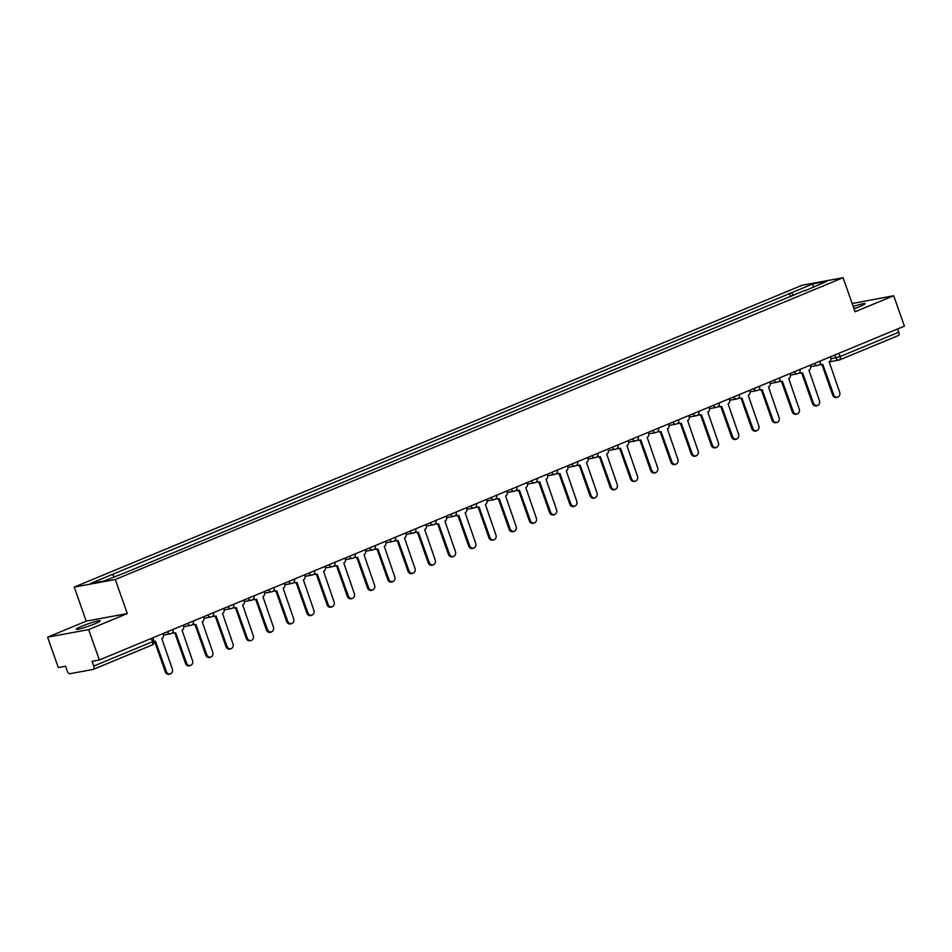 <?xml version="1.0" encoding="UTF-8"?>
<svg xmlns="http://www.w3.org/2000/svg" width="952" height="952" viewBox="0 0 952 952"><rect width="100%" height="100%" fill="white"/><g stroke="black" fill="none" stroke-linecap="round" stroke-linejoin="round"><path stroke-width="1.43" d="M94.629 623.869A12.685 1.178 -19.4 0 0 100.186 620.835A12.685 1.178 -19.4 0 0 93.82 621.989A12.685 1.178 -19.4 0 0 81.812 626.226A12.685 1.178 -19.4 0 0 76.255 629.26A12.685 1.178 -19.4 0 0 82.622 628.094A12.685 1.178 -19.4 0 0 94.629 623.869M854.015 308.781A12.685 1.178 -19.4 0 0 859.477 306.687A12.685 1.178 -19.4 0 0 865.035 303.652A12.685 1.178 -19.4 0 0 853.23 306.568M47.6 637.162L88.655 629.593L99.365 659.986L904.4 326.131L893.702 295.751L855.063 311.768L843.079 277.71L802.012 285.279L74.244 587.087L86.227 621.144L47.6 637.162L58.298 667.554L65.569 666.21L67.235 670.946A3.249 1.642 -112.5 0 0 69.96 673.707L93.201 669.411A3.249 1.642 -112.5 0 0 93.367 669.363A3.249 1.642 -112.5 0 0 93.76 666.055L152.487 641.707L153.915 640.922L152.82 637.816M893.702 295.751L852.159 303.521M88.655 629.593L127.294 613.576L115.299 579.518L843.079 277.71M99.365 659.986L92.094 661.319L93.76 666.055M897.641 328.94L898.795 332.212A3.249 1.642 67.5 0 1 898.402 335.52A3.249 1.642 67.5 0 1 898.236 335.568L839.831 359.785M793.813 295.441L791.279 292.871L813.056 283.851L826.848 281.304L804.987 290.812M791.279 292.871L90.464 583.505L104.256 580.958L127.973 571.569L805.071 290.336M74.244 587.087L115.299 579.518M86.227 621.144L127.294 613.576M790.588 296.786L789.339 293.228M112.241 574.472L114.466 576.722M813.056 283.851L813.151 286.98M819.969 363.783A3.249 2.796 79.5 0 0 822.814 364.438L833.762 394.901A3.737 3.213 79.5 0 0 839.723 392.426L829.156 361.796A3.249 2.796 79.5 0 0 830.679 357.666L830.382 356.833M837.415 397.341L836.356 397.531A3.737 3.213 -100.5 0 1 832.691 395.092L821.969 364.64M822.326 364.58L821.255 364.771A3.249 2.796 -100.5 0 1 819.493 364.438M799.751 372.172A3.249 2.796 79.5 0 0 802.584 372.827L813.532 403.279A3.737 3.213 79.5 0 0 819.493 400.816L808.938 370.185A3.249 2.796 79.5 0 0 810.449 366.056L810.164 365.223M817.197 405.73L816.126 405.921A3.737 3.213 -100.5 0 1 812.472 403.481L801.739 373.029M802.096 372.97L801.037 373.16A3.249 2.796 -100.5 0 1 799.263 372.827M779.521 380.562A3.249 2.796 79.5 0 0 782.365 381.205L793.313 411.669A3.737 3.213 79.5 0 0 799.275 409.193L788.708 378.575A3.249 2.796 79.5 0 0 790.231 374.445L789.934 373.6M796.967 414.108L795.908 414.31A3.737 3.213 -100.5 0 1 792.242 411.871L781.521 381.419M781.878 381.347L780.807 381.55A3.249 2.796 -100.5 0 1 779.045 381.216M759.303 388.952A3.249 2.796 79.5 0 0 762.135 389.594L773.083 420.058A3.737 3.213 79.5 0 0 779.057 417.583L768.49 386.964A3.249 2.796 79.5 0 0 770.013 382.835L769.716 381.99M776.749 422.498L775.678 422.7A3.737 3.213 -100.5 0 1 772.024 420.248L761.303 389.808M761.648 389.737L760.588 389.939A3.249 2.796 -100.5 0 1 758.815 389.594M739.073 397.329A3.249 2.796 79.5 0 0 741.917 397.984L752.865 428.448A3.737 3.213 79.5 0 0 758.827 425.972L748.272 395.342A3.249 2.796 79.5 0 0 749.783 391.212L749.486 390.38M756.531 430.887L755.46 431.077A3.737 3.213 -100.5 0 1 751.794 428.638L741.072 398.186M741.429 398.126L740.358 398.317A3.249 2.796 -100.5 0 1 738.597 397.984M718.855 405.719A3.249 2.796 79.5 0 0 721.687 406.373L732.647 436.825A3.737 3.213 79.5 0 0 738.609 434.362L728.042 403.731A3.249 2.796 79.5 0 0 729.565 399.602L729.268 398.769M736.301 439.277L735.23 439.467A3.737 3.213 -100.5 0 1 731.576 437.027L720.854 406.575M721.211 406.516L720.14 406.706A3.249 2.796 -100.5 0 1 718.379 406.373M698.637 414.108A3.249 2.796 79.5 0 0 701.469 414.751L712.417 445.215A3.737 3.213 79.5 0 0 718.379 442.74L707.824 412.121A3.249 2.796 79.5 0 0 709.335 407.992L709.038 407.147M716.082 447.654L715.011 447.856A3.737 3.213 -100.5 0 1 711.346 445.417L700.624 414.965M700.981 414.893L699.91 415.096A3.249 2.796 -100.5 0 1 698.149 414.763M678.407 422.498A3.249 2.796 79.5 0 0 681.251 423.14L692.199 453.604A3.737 3.213 79.5 0 0 698.161 451.129L687.594 420.51A3.249 2.796 79.5 0 0 689.117 416.381L688.82 415.536M695.852 456.044L694.793 456.246A3.737 3.213 -100.5 0 1 691.128 453.795L680.406 423.354M680.763 423.283L679.692 423.485A3.249 2.796 -100.5 0 1 677.931 423.14M658.189 430.875A3.249 2.796 79.5 0 0 661.021 431.53L671.969 461.994A3.737 3.213 79.5 0 0 677.931 459.518L667.376 428.888A3.249 2.796 79.5 0 0 668.887 424.759L668.601 423.926M675.634 464.433L674.563 464.624A3.737 3.213 -100.5 0 1 670.91 462.184L660.188 431.732M660.533 431.672L659.474 431.863A3.249 2.796 -100.5 0 1 657.701 431.53M637.959 439.265A3.249 2.796 79.5 0 0 640.803 439.907L651.751 470.371A3.737 3.213 79.5 0 0 657.713 467.908L647.146 437.277A3.249 2.796 79.5 0 0 648.669 433.148L648.371 432.315M655.404 472.823L654.345 473.013A3.737 3.213 -100.5 0 1 650.68 470.574L639.958 440.122M640.315 440.062L639.244 440.252A3.249 2.796 -100.5 0 1 637.483 439.919M617.741 447.654A3.249 2.796 79.5 0 0 620.573 448.297L631.521 478.761A3.737 3.213 79.5 0 0 637.495 476.286L626.928 445.667A3.249 2.796 79.5 0 0 628.451 441.538L628.153 440.693M635.186 481.2L634.115 481.403A3.737 3.213 -100.5 0 1 630.462 478.963L619.74 448.511M620.085 448.44L619.026 448.642A3.249 2.796 -100.5 0 1 617.253 448.309M597.511 456.044A3.249 2.796 79.5 0 0 600.355 456.686L611.303 487.15A3.737 3.213 79.5 0 0 617.265 484.675L606.71 454.056A3.249 2.796 79.5 0 0 608.221 449.927L607.923 449.082M614.968 489.59L613.897 489.792A3.737 3.213 -100.5 0 1 610.232 487.341L599.51 456.9M599.867 456.829L598.796 457.031A3.249 2.796 -100.5 0 1 597.035 456.686M577.293 464.421A3.249 2.796 79.5 0 0 580.125 465.076L591.085 495.54A3.737 3.213 79.5 0 0 597.047 493.065L586.48 462.434A3.249 2.796 79.5 0 0 588.003 458.305L587.705 457.472M594.738 497.979L593.667 498.17A3.737 3.213 -100.5 0 1 590.014 495.73L579.292 465.278M579.649 465.219L578.578 465.409A3.249 2.796 -100.5 0 1 576.817 465.076M557.075 472.811A3.249 2.796 79.5 0 0 559.907 473.453L570.855 503.917A3.737 3.213 79.5 0 0 576.817 501.454L566.261 470.823A3.249 2.796 79.5 0 0 567.773 466.694L567.475 465.861M574.52 506.357L573.449 506.559A3.737 3.213 -100.5 0 1 569.784 504.12L559.062 473.668M559.419 473.608L558.348 473.798A3.249 2.796 -100.5 0 1 556.587 473.465M536.845 481.2A3.249 2.796 79.5 0 0 539.689 481.843L550.637 512.307A3.737 3.213 79.5 0 0 556.599 509.832L546.032 479.213A3.249 2.796 79.5 0 0 547.555 475.084L547.257 474.239M554.29 514.746L553.231 514.949A3.737 3.213 -100.5 0 1 549.566 512.509L538.844 482.057M539.201 481.986L538.13 482.188A3.249 2.796 -100.5 0 1 536.369 481.855M516.627 489.59A3.249 2.796 79.5 0 0 519.459 490.232L530.407 520.696A3.737 3.213 79.5 0 0 536.369 518.221L525.813 487.602A3.249 2.796 79.5 0 0 527.325 483.473L527.039 482.628M534.072 523.136L533.001 523.338A3.737 3.213 -100.5 0 1 529.348 520.887L518.626 490.447M518.971 490.375L517.912 490.577A3.249 2.796 -100.5 0 1 516.139 490.232M496.397 497.967A3.249 2.796 79.5 0 0 499.241 498.622L510.189 529.086A3.737 3.213 79.5 0 0 516.151 526.611L505.595 495.98A3.249 2.796 79.5 0 0 507.107 491.851L506.809 491.018M513.842 531.525L512.783 531.716A3.737 3.213 -100.5 0 1 509.118 529.276L498.396 498.824M498.753 498.765L497.682 498.955A3.249 2.796 -100.5 0 1 495.921 498.622M476.178 506.357A3.249 2.796 79.5 0 0 479.011 507L489.959 537.463A3.737 3.213 79.5 0 0 495.933 534.988L485.365 504.37A3.249 2.796 79.5 0 0 486.888 500.24L486.591 499.407M493.624 539.903L492.553 540.105A3.737 3.213 -100.5 0 1 488.9 537.666L478.178 507.214M478.523 507.154L477.464 507.345A3.249 2.796 -100.5 0 1 475.702 507.011M455.96 514.746A3.249 2.796 79.5 0 0 458.793 515.389L469.741 545.853A3.737 3.213 79.5 0 0 475.702 543.378L465.147 512.759A3.249 2.796 79.5 0 0 466.658 508.63L466.361 507.785M473.406 548.293L472.335 548.495A3.737 3.213 -100.5 0 1 468.67 546.055L457.948 515.603M458.305 515.532L457.234 515.734A3.249 2.796 -100.5 0 1 455.472 515.401M435.73 523.136A3.249 2.796 79.5 0 0 438.563 523.778L449.522 554.242A3.737 3.213 79.5 0 0 455.484 551.767L444.917 521.149A3.249 2.796 79.5 0 0 446.44 517.019L446.143 516.174M453.176 556.682L452.105 556.884A3.737 3.213 -100.5 0 1 448.452 554.433L437.73 523.993M438.087 523.921L437.016 524.124A3.249 2.796 -100.5 0 1 435.254 523.778M415.512 531.513A3.249 2.796 79.5 0 0 418.344 532.168L429.292 562.632A3.737 3.213 79.5 0 0 435.254 560.157L424.699 529.526A3.249 2.796 79.5 0 0 426.21 525.397L425.913 524.564M432.958 565.072L431.887 565.262A3.737 3.213 -100.5 0 1 428.233 562.822L417.5 532.37M417.857 532.311L416.786 532.501A3.249 2.796 -100.5 0 1 415.024 532.168M395.282 539.903A3.249 2.796 79.5 0 0 398.126 540.546L409.074 571.01A3.737 3.213 79.5 0 0 415.036 568.534L404.469 537.916A3.249 2.796 79.5 0 0 405.992 533.786L405.695 532.942M412.728 573.449L411.669 573.651A3.737 3.213 -100.5 0 1 408.003 571.212L397.281 540.76M397.638 540.7L396.567 540.891A3.249 2.796 -100.5 0 1 394.806 540.558M375.064 548.293A3.249 2.796 79.5 0 0 377.896 548.935L388.844 579.399A3.737 3.213 79.5 0 0 394.806 576.924L384.251 546.305A3.249 2.796 79.5 0 0 385.762 542.176L385.477 541.331M392.51 581.839L391.439 582.041A3.737 3.213 -100.5 0 1 387.785 579.601L377.063 549.149M377.408 549.078L376.349 549.28A3.249 2.796 -100.5 0 1 374.576 548.947M354.834 556.67A3.249 2.796 79.5 0 0 357.678 557.325L368.626 587.789A3.737 3.213 79.5 0 0 374.588 585.313L364.033 554.695A3.249 2.796 79.5 0 0 365.544 550.565L365.247 549.721M372.291 590.228L371.22 590.418A3.737 3.213 -100.5 0 1 367.555 587.979L356.833 557.527M357.19 557.467L356.119 557.67A3.249 2.796 -100.5 0 1 354.358 557.325M334.616 565.06A3.249 2.796 79.5 0 0 337.448 565.714L348.408 596.178A3.737 3.213 79.5 0 0 354.37 593.703L343.803 563.072A3.249 2.796 79.5 0 0 345.326 558.943L345.029 558.11M352.062 598.618L350.99 598.808A3.737 3.213 -100.5 0 1 347.337 596.368L336.615 565.916M336.972 565.857L335.901 566.047A3.249 2.796 -100.5 0 1 334.14 565.714M314.398 573.449A3.249 2.796 79.5 0 0 317.23 574.092L328.178 604.556A3.737 3.213 79.5 0 0 334.14 602.08L323.585 571.462A3.249 2.796 79.5 0 0 325.096 567.332L324.799 566.488M331.843 606.995L330.772 607.197A3.737 3.213 -100.5 0 1 327.107 604.758L316.385 574.306M316.742 574.235L315.671 574.437A3.249 2.796 -100.5 0 1 313.91 574.104M294.168 581.839A3.249 2.796 79.5 0 0 297 582.481L307.96 612.945A3.737 3.213 79.5 0 0 313.922 610.47L303.355 579.851A3.249 2.796 79.5 0 0 304.878 575.722L304.58 574.877M311.613 615.385L310.554 615.587A3.737 3.213 -100.5 0 1 306.889 613.147L296.167 582.695M296.524 582.624L295.453 582.826A3.249 2.796 -100.5 0 1 293.692 582.493M273.95 590.216A3.249 2.796 79.5 0 0 276.782 590.871L287.73 621.335A3.737 3.213 79.5 0 0 293.692 618.859L283.137 588.241A3.249 2.796 79.5 0 0 284.648 584.111L284.35 583.267M291.395 623.774L290.324 623.965A3.737 3.213 -100.5 0 1 286.671 621.525L275.937 591.073M276.294 591.013L275.235 591.216A3.249 2.796 -100.5 0 1 273.462 590.871M253.72 598.606A3.249 2.796 79.5 0 0 256.564 599.26L267.512 629.712A3.737 3.213 79.5 0 0 273.474 627.249L262.907 596.618A3.249 2.796 79.5 0 0 264.43 592.489L264.132 591.656M271.165 632.164L270.106 632.354A3.737 3.213 -100.5 0 1 266.441 629.915L255.719 599.462M256.076 599.403L255.005 599.593A3.249 2.796 -100.5 0 1 253.244 599.26M233.502 606.995A3.249 2.796 79.5 0 0 236.334 607.638L247.282 638.102A3.737 3.213 79.5 0 0 253.256 635.627L242.689 605.008A3.249 2.796 79.5 0 0 244.2 600.879L243.914 600.034M250.947 640.541L249.876 640.744A3.737 3.213 -100.5 0 1 246.223 638.304L235.501 607.852M235.846 607.781L234.787 607.983A3.249 2.796 -100.5 0 1 233.014 607.65M213.272 615.385A3.249 2.796 79.5 0 0 216.116 616.027L227.064 646.491A3.737 3.213 79.5 0 0 233.026 644.016L222.47 613.397A3.249 2.796 79.5 0 0 223.982 609.268L223.684 608.423M230.729 648.931L229.658 649.133A3.737 3.213 -100.5 0 1 225.993 646.694L215.271 616.241M215.628 616.17L214.557 616.372A3.249 2.796 -100.5 0 1 212.796 616.039M193.054 623.762A3.249 2.796 79.5 0 0 195.886 624.417L206.846 654.881A3.737 3.213 79.5 0 0 212.808 652.406L202.24 621.775A3.249 2.796 79.5 0 0 203.764 617.646L203.466 616.813M210.499 657.32L209.428 657.511A3.737 3.213 -100.5 0 1 205.775 655.071L195.053 624.619M195.41 624.56L194.339 624.75A3.249 2.796 -100.5 0 1 192.578 624.417M172.836 632.152A3.249 2.796 79.5 0 0 175.668 632.806L186.616 663.258A3.737 3.213 79.5 0 0 192.578 660.795L182.022 630.164A3.249 2.796 79.5 0 0 183.534 626.035L183.236 625.202M190.281 665.71L189.21 665.9A3.737 3.213 -100.5 0 1 185.545 663.461L174.823 633.009M175.18 632.949L174.109 633.139A3.249 2.796 -100.5 0 1 172.348 632.806M154.022 641.315A3.249 2.796 79.5 0 0 155.438 641.184L166.398 671.648A3.737 3.213 79.5 0 0 172.36 669.173L161.792 638.554A3.249 2.796 79.5 0 0 163.316 634.425L163.018 633.58M170.051 674.087L168.992 674.29A3.737 3.213 -100.5 0 1 165.327 671.85L154.605 641.398M168.099 631.473L173.038 629.427M188.317 623.096L193.268 621.037M208.547 614.706L213.486 612.66M228.766 606.317L233.704 604.27M248.996 597.927L253.934 595.881M269.214 589.55L274.152 587.491M289.432 581.16L294.382 579.113M309.662 572.771L314.6 570.724M329.88 564.381L334.83 562.334M350.11 556.004L355.048 553.945M370.328 547.614L375.267 545.567M390.558 539.225L395.497 537.178M410.776 530.835L415.715 528.788M430.994 522.458L435.945 520.399M451.224 514.068L456.163 512.021M471.442 505.679L476.393 503.632M491.672 497.289L496.611 495.242M511.89 488.911L516.829 486.865M532.108 480.522L537.059 478.475M552.338 472.132L557.277 470.086M572.557 463.755L577.507 461.696M592.787 455.365L597.725 453.319M613.005 446.976L617.943 444.929M633.235 438.586L638.173 436.54M653.453 430.209L658.391 428.15M673.671 421.819L678.621 419.772M693.901 413.43L698.839 411.383M714.119 405.04L719.069 402.993M734.349 396.663L739.288 394.604M754.567 388.273L759.506 386.226M774.797 379.884L779.736 377.837M795.015 371.494L799.954 369.447M815.233 363.117L820.184 361.058M151.332 638.435L152.487 641.707A3.249 1.642 -112.5 0 1 152.094 645.016A3.249 1.642 -112.5 0 1 151.915 645.063L93.522 669.28M830.894 358.856L840.069 356.56L898.795 332.212M834.797 355.001L835.844 357.94A3.249 2.796 -100.5 0 0 839.021 360.07A3.249 3.249 0 0 0 839.676 359.868A3.249 1.642 -112.5 0 0 840.069 356.56L838.926 353.287M814.579 363.378A3.249 2.796 79.5 0 0 818.208 365.259M794.361 371.768A3.249 2.796 79.5 0 0 797.99 373.636M774.131 380.157A3.249 2.796 79.5 0 0 777.76 382.026M753.913 388.547A3.249 2.796 79.5 0 0 757.542 390.415M733.683 396.925A3.249 2.796 79.5 0 0 737.312 398.805M713.464 405.314A3.249 2.796 79.5 0 0 717.094 407.182M693.246 413.703A3.249 2.796 79.5 0 0 696.876 415.572M673.016 422.093A3.249 2.796 79.5 0 0 676.646 423.961M652.798 430.471A3.249 2.796 79.5 0 0 656.428 432.351M632.568 438.86A3.249 2.796 79.5 0 0 636.198 440.728M612.35 447.25A3.249 2.796 79.5 0 0 615.98 449.118M592.132 455.639A3.249 2.796 79.5 0 0 595.75 457.507M571.902 464.017A3.249 2.796 79.5 0 0 575.532 465.897M551.684 472.406A3.249 2.796 79.5 0 0 555.313 474.274M531.454 480.796A3.249 2.796 79.5 0 0 535.083 482.664M511.236 489.185A3.249 2.796 79.5 0 0 514.865 491.053M491.006 497.563A3.249 2.796 79.5 0 0 494.635 499.443M470.788 505.952A3.249 2.796 79.5 0 0 474.417 507.821M450.57 514.342A3.249 2.796 79.5 0 0 454.187 516.21M430.34 522.731A3.249 2.796 79.5 0 0 433.969 524.6M410.122 531.109A3.249 2.796 79.5 0 0 413.751 532.977M389.892 539.498A3.249 2.796 79.5 0 0 393.521 541.367M369.673 547.888A3.249 2.796 79.5 0 0 373.303 549.756M349.443 556.277A3.249 2.796 79.5 0 0 353.073 558.146M329.225 564.655A3.249 2.796 79.5 0 0 332.855 566.523M309.007 573.044A3.249 2.796 79.5 0 0 312.625 574.913M288.777 581.434A3.249 2.796 79.5 0 0 292.407 583.302M268.559 589.823A3.249 2.796 79.5 0 0 272.189 591.692M248.329 598.201A3.249 2.796 79.5 0 0 251.959 600.069M228.111 606.591A3.249 2.796 79.5 0 0 231.741 608.459M207.881 614.98A3.249 2.796 79.5 0 0 211.511 616.848M187.663 623.37A3.249 2.796 79.5 0 0 191.292 625.238M167.445 631.747A3.249 2.796 79.5 0 0 171.062 633.615M828.978 361.915L839.021 360.07A3.249 2.796 -100.5 0 0 839.509 359.927A3.249 1.642 -112.5 0 0 839.676 359.868L898.402 335.52M833.762 394.901L832.691 395.092M813.532 403.279L812.472 403.481M793.313 411.669L792.242 411.871M773.083 420.058L772.024 420.248M752.865 428.448L751.794 428.638M732.647 436.825L731.576 437.027M712.417 445.215L711.346 445.417M692.199 453.604L691.128 453.795M671.969 461.994L670.91 462.184M651.751 470.371L650.68 470.574M631.521 478.761L630.462 478.963M611.303 487.15L610.232 487.341M591.085 495.54L590.014 495.73M570.855 503.917L569.784 504.12M550.637 512.307L549.566 512.509M530.407 520.696L529.348 520.887M510.189 529.086L509.118 529.276M489.959 537.463L488.9 537.666M469.741 545.853L468.67 546.055M449.522 554.242L448.452 554.433M429.292 562.632L428.233 562.822M409.074 571.01L408.003 571.212M388.844 579.399L387.785 579.601M368.626 587.789L367.555 587.979M348.408 596.178L347.337 596.368M328.178 604.556L327.107 604.758M307.96 612.945L306.889 613.147M287.73 621.335L286.671 621.525M267.512 629.712L266.441 629.915M247.282 638.102L246.223 638.304M227.064 646.491L225.993 646.694M206.846 654.881L205.775 655.071M186.616 663.258L185.545 663.461M166.398 671.648L165.327 671.85M810.616 366.71L817.72 365.401A3.249 3.249 0 0 0 820.196 361.117M790.398 375.1L797.502 373.779A3.249 3.249 0 0 0 799.977 369.507M770.168 383.477L777.272 382.168A3.249 3.249 0 0 0 779.759 377.896M749.95 391.867L757.054 390.558A3.249 3.249 0 0 0 759.529 386.274M729.732 400.257L736.836 398.947A3.249 3.249 0 0 0 739.311 394.663M709.502 408.646L716.606 407.325A3.249 3.249 0 0 0 719.081 403.053M689.284 417.024L696.388 415.715A3.249 3.249 0 0 0 698.863 411.442M669.054 425.413L676.158 424.104A3.249 3.249 0 0 0 678.633 419.82M648.836 433.803L655.94 432.494A3.249 3.249 0 0 0 658.415 428.21M628.606 442.18L635.71 440.871A3.249 3.249 0 0 0 638.197 436.599M608.387 450.57L615.492 449.261A3.249 3.249 0 0 0 617.967 444.989M588.169 458.959L595.274 457.65A3.249 3.249 0 0 0 597.749 453.366M567.939 467.349L575.044 466.04A3.249 3.249 0 0 0 577.519 461.756M547.721 475.726L554.826 474.417A3.249 3.249 0 0 0 557.301 470.145M527.491 484.116L534.596 482.807A3.249 3.249 0 0 0 537.071 478.535M507.273 492.505L514.377 491.196A3.249 3.249 0 0 0 516.853 486.912M487.055 500.895L494.147 499.586A3.249 3.249 0 0 0 496.635 495.302M466.825 509.272L473.929 507.963A3.249 3.249 0 0 0 476.405 503.691M446.607 517.662L453.711 516.353A3.249 3.249 0 0 0 456.187 512.081M426.377 526.051L433.481 524.742A3.249 3.249 0 0 0 435.957 520.458M406.159 534.441L413.263 533.132A3.249 3.249 0 0 0 415.738 528.848M385.929 542.818L393.033 541.51A3.249 3.249 0 0 0 395.52 537.237M365.711 551.208L372.815 549.899A3.249 3.249 0 0 0 375.29 545.627M345.493 559.597L352.585 558.288A3.249 3.249 0 0 0 355.072 554.005M325.263 567.987L332.367 566.678A3.249 3.249 0 0 0 334.842 562.394M305.045 576.365L312.149 575.056A3.249 3.249 0 0 0 314.624 570.784M284.815 584.754L291.919 583.445A3.249 3.249 0 0 0 294.394 579.173M264.596 593.144L271.701 591.835A3.249 3.249 0 0 0 274.176 587.551M244.366 601.533L251.471 600.224A3.249 3.249 0 0 0 253.958 595.94M224.148 609.911L231.253 608.602A3.249 3.249 0 0 0 233.728 604.33M203.93 618.3L211.023 616.991A3.249 3.249 0 0 0 213.51 612.707M183.7 626.69L190.805 625.381A3.249 3.249 0 0 0 193.28 621.097M163.482 635.079L170.586 633.77A3.249 3.249 0 0 0 173.062 629.486M93.367 669.363L152.094 645.016A3.249 3.249 0 0 0 153.915 640.922M154.962 641.327L154.057 641.493"/></g></svg>
